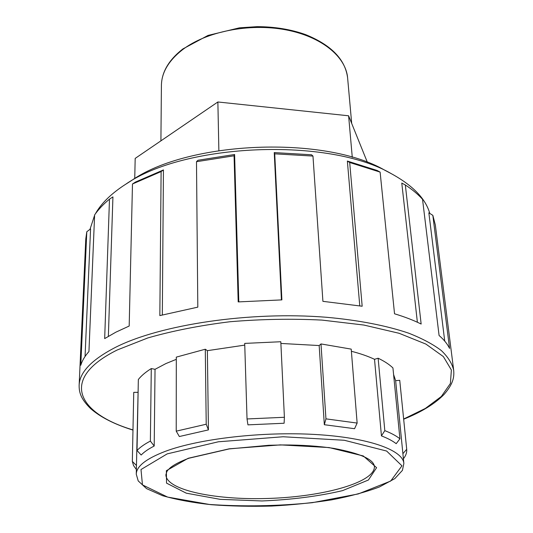 <?xml version="1.0" encoding="UTF-8"?>
<svg xmlns="http://www.w3.org/2000/svg" width="533" height="533" viewBox="0 0 533 533"><rect width="100%" height="100%" fill="white"/><g stroke="black" fill="none" stroke-linecap="round" stroke-linejoin="round"><path stroke-width="0.8" d="M367.417 162.418L348.609 115.788L352.28 157.342M348.609 115.788L217.87 101.976L218.87 150.539M217.87 101.976L135.182 158.408L134.742 178.548M444.735 341.12L428.852 212.847L432.836 215.339L449.559 348.409C447.447 343.998 443.956 339.694 439.085 335.497L422.529 199.275C417.972 194.259 412.242 189.495 405.333 184.978L421.15 324.037C413.575 320.28 404.7 316.862 394.533 313.79L380.116 172.106L377.091 170.467L347.363 161.059L349.688 162.498L362.174 306.235L322.911 301.338L312.971 156.069L311.532 154.777L274.242 152.585L274.728 153.83L281.884 299.886L238.191 301.911L234.067 155.789L234.6 154.497L238.804 301.858M417.379 322.245L401.775 183.066L405.333 184.978M347.363 161.059L359.768 305.822M274.242 152.585L281.424 299.892M234.6 154.497L197.963 160.266L196.49 161.692L197.81 307.141L159.84 315.596L161.113 171.579L163.438 169.927L162.325 314.916M163.438 169.927L135.449 182.073L132.477 183.998L129.186 326.036L115.921 332.152L104.675 338.595L109.485 199.129L112.929 196.89L108.359 336.316M109.485 199.129C103.329 204.252 98.372 209.509 94.621 214.899L88.944 351.547C84.847 356.131 82.129 360.694 80.789 365.245L86.799 231.748L90.57 228.897L85.053 356.477M432.836 215.339L435.328 224.966L453.676 370.248C452.151 363.539 448.033 356.97 441.311 350.541C433.056 344.278 422.189 338.495 408.711 333.185C386.745 325.69 358.656 320.16 326.596 317.288C250.117 311.039 160.053 324.67 115.474 347.363C91.676 359.688 79.564 372.334 79.137 385.286L85.78 239.004L86.799 231.748M349.688 162.498L380.116 172.106M274.728 153.83L312.971 156.069M196.49 161.692L234.067 155.789M132.477 183.998L161.113 171.579M403.394 458.733L403.668 458.427C405.973 455.409 406.985 452.357 406.706 449.286L402.895 453.683L395.653 380.662L393.587 374.519M395.653 380.662L399.737 380.315L406.706 449.246M381.441 435.894C387.724 438.306 392.641 440.904 396.192 443.683L399.923 438.799L392.941 367.95C389.37 364.492 384.433 361.247 378.13 358.223L384.806 430.631L381.441 435.894L374.519 359.315C368.09 356.271 360.381 353.586 351.387 351.274M378.13 358.223L374.519 359.315M324.331 424.714L354.558 428.699L357.137 423.069L351.214 349.122L320.993 343.932L325.949 418.858L324.331 424.714L319.167 345.551L280.884 343.445M320.993 343.932L319.167 345.551M284.109 423.242L284.395 417.279L280.804 341.74L244.707 343.399L247.032 418.958L247.945 424.861L284.109 423.242M208.43 429.898L206.218 424.228L205.292 349.228L207.37 350.667L208.43 429.898L179.341 436.527L176.223 431.157L176.303 357.117L205.292 349.228M154.204 446.021L150.373 441.091L151.285 368.563L155.036 369.316L154.204 446.021C148.474 448.959 144.123 451.957 141.165 455.015L137.028 450.498L138.34 379.516C141.272 375.778 145.582 372.121 151.285 368.563M136.428 465.442L132.337 461.418L133.743 392.355L137.787 392.335M132.337 461.418L133.536 465.549L136.355 469.5M150.373 441.091C144.49 444.162 140.046 447.294 137.028 450.498M206.218 424.228L176.223 431.157M284.395 417.279L247.032 418.958M357.137 423.069L325.949 418.858M399.923 438.799C396.299 435.881 391.255 433.162 384.806 430.631M402.895 453.683L403.861 463.45C402.948 450.158 368.889 437.626 315.656 434.508C262.536 431.344 199.076 438.719 165.437 451.298C146.129 458.686 136.408 466.322 136.268 474.197L138.214 480.906L146.515 488.601L162.532 495.683C176.423 499.648 192.64 502.652 211.175 504.691C230.562 506.163 250.69 506.616 271.557 506.064C292.404 504.944 312.431 502.872 331.646 499.854C349.961 496.33 365.878 492.039 379.409 486.969L394.793 478.634L402.422 470.373L403.861 463.45M138.18 388.217L136.268 474.197M176.296 359.335L165.95 363.553L155.036 369.316M244.76 345.111L207.37 350.667M95.42 213.78C100.89 203.946 110.211 194.605 123.383 185.757L125.362 184.478C184.465 142.957 329.254 137.141 391.502 173.785C412.902 185.531 425.66 198.742 429.778 213.427M89.997 229.337L94.601 215.292M391.502 173.785L384.893 170.287C325.23 135.275 188.329 140.779 131.664 180.454L125.362 184.478M132.977 429.918C77.898 413.555 58.65 378.963 117.26 349.974L147.834 337.935C172.359 330.893 199.742 325.49 229.989 321.739C261.057 319.134 291.751 318.587 322.065 320.1L363.846 325.043L399.077 333.278L425.9 344.085L443.383 356.604L451.378 369.995L450.392 383.494L441.337 396.472L425.347 408.438L403.648 419.025M374.399 466.455C375.252 482.192 324.81 496.316 271.25 498.342C217.697 500.614 166.289 490.587 165.876 474.83L166.869 471.585C167.835 470.379 166.269 471.625 170.54 467.534C174.584 464.356 180.7 461.258 188.895 458.24L229.117 448.939L268.845 445.282L282.856 444.955C301.771 444.942 318.794 446.094 333.938 448.413C360.181 453.363 373.673 459.373 374.399 466.455M188.196 458.28L166.369 470.699L166.536 483.125L186.264 493.172L220.196 499.348L261.93 500.96C291.571 499.734 318.441 496.29 342.546 490.633L368.403 480.02L376.591 467.688L363.306 455.955L329.061 447.56L280.438 444.882L229.21 448.813L188.196 458.28M167.202 453.883L218.37 441.784L283.123 436.754L344.371 440.278L386.632 451.045L401.962 465.822L390.676 481.052L358.289 493.931L312.245 502.692C277.26 506.163 242.995 506.75 209.449 504.465L167.642 497.089L142.464 484.897L140.992 469.533L167.202 453.883M182.513 49.722C206.084 31.66 248.831 23.019 285.055 29.688C321.332 36.317 345.91 56.678 347.616 77.898C345.297 59.463 331.279 45.032 305.569 34.598C290.838 29.362 274.682 26.71 257.099 26.65L239.45 27.829L208.023 35.425L182.826 48.963C168.801 59.956 161.666 72.088 161.412 85.38C161.606 72.515 168.641 60.629 182.513 49.722M406.706 449.286L399.743 380.355M79.137 385.286C79.071 392.028 80.443 398.564 90.61 408.598C100.53 417.246 114.655 424.408 132.977 430.091M403.668 419.198C421.297 412.149 434.755 403.914 444.036 394.48C453.463 383.573 454.269 377.011 453.676 370.248M351.693 123.443L347.616 77.898M160.913 140.852L161.412 85.38"/></g></svg>
